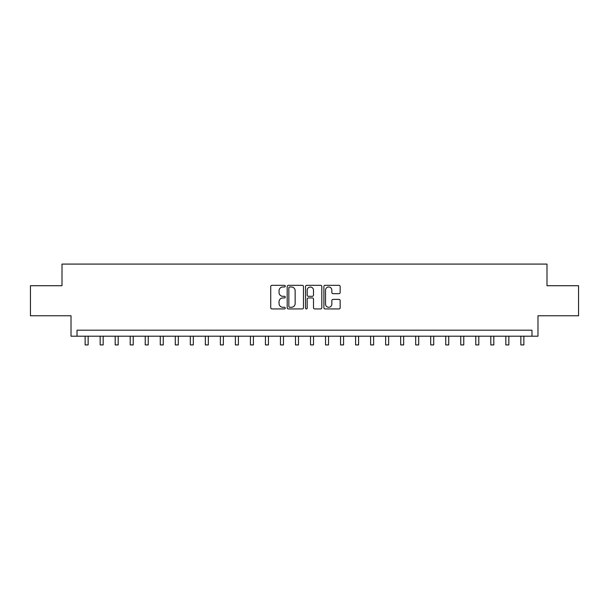 <?xml version="1.0" encoding="UTF-8"?>
<svg xmlns="http://www.w3.org/2000/svg" width="609" height="609" viewBox="0 0 609 609"><rect width="100%" height="100%" fill="white"/><g stroke="black" fill="none" stroke-linecap="round" stroke-linejoin="round"><path stroke-width="0.91" d="M285.271 286.169A0.822 0.822 0 0 0 284.441 285.339L271.911 285.339A1.18 1.18 0 0 0 270.731 286.519L270.731 307.758A1.18 1.18 0 0 0 271.911 308.938L284.441 308.938A0.822 0.822 0 0 0 285.271 308.108A0.822 0.822 0 0 0 284.441 307.286L282.82 307.286A3.776 3.776 0 0 1 279.044 303.51L279.044 301.737A3.776 3.776 0 0 1 282.82 297.961L284.441 297.961A0.822 0.822 0 0 0 285.271 297.139A0.822 0.822 0 0 0 284.441 296.309L282.82 296.309A3.776 3.776 0 0 1 279.044 292.533L279.044 290.767A3.776 3.776 0 0 1 282.82 286.991L284.441 286.991A0.822 0.822 0 0 0 285.271 286.169M338.977 293.66A1.18 1.18 0 0 0 340.157 292.48L340.157 286.519A1.18 1.18 0 0 0 338.977 285.339L325.061 285.339A1.18 1.18 0 0 0 323.881 286.519L323.881 307.758A1.18 1.18 0 0 0 325.061 308.938L338.977 308.938A1.18 1.18 0 0 0 340.157 307.758L340.157 300.557A1.18 1.18 0 0 0 338.977 299.377L333.024 299.377A1.18 1.18 0 0 0 331.844 300.557L331.844 304.127A3.159 3.159 0 0 1 328.685 307.286A3.159 3.159 0 0 1 325.533 304.127L325.533 290.15A3.159 3.159 0 0 1 328.685 286.991A3.159 3.159 0 0 1 331.844 290.15L331.844 292.48A1.18 1.18 0 0 0 333.024 293.66L338.977 293.66M531.977 336.198L537.983 336.198L537.983 315.767L578.55 315.767L578.55 285.72L546.996 285.72L546.996 264.085L62.004 264.085L62.004 285.72L30.45 285.72L30.45 315.767L71.017 315.767L71.017 336.198L531.977 336.198L531.977 330.192L77.023 330.192L77.023 336.198M303.465 286.519A1.18 1.18 0 0 0 302.285 285.339L288.369 285.339A1.18 1.18 0 0 0 287.189 286.519L287.189 307.758A1.18 1.18 0 0 0 288.369 308.938L302.285 308.938A1.18 1.18 0 0 0 303.465 307.758L303.465 286.519M306.715 285.339L320.631 285.339A1.18 1.18 0 0 1 321.811 286.519L321.811 307.758A1.18 1.18 0 0 1 320.631 308.938L314.678 308.938A1.18 1.18 0 0 1 313.498 307.758L313.498 299.141A1.18 1.18 0 0 0 312.318 297.961L308.367 297.961A1.18 1.18 0 0 0 307.187 299.141L307.187 308.108A0.822 0.822 0 0 1 306.357 308.938A0.822 0.822 0 0 1 305.535 308.108L305.535 286.519A1.18 1.18 0 0 1 306.715 285.339M289.663 286.991A0.822 0.822 0 0 0 288.841 287.821L288.841 306.456A0.822 0.822 0 0 0 289.663 307.286L291.376 307.286A3.776 3.776 0 0 0 295.152 303.51L295.152 290.767A3.776 3.776 0 0 0 291.376 286.991L289.663 286.991M313.498 290.204A3.159 3.159 0 0 0 310.339 287.052A3.159 3.159 0 0 0 307.187 290.204L307.187 295.129A1.18 1.18 0 0 0 308.367 296.309L312.318 296.309A1.18 1.18 0 0 0 313.498 295.129L313.498 290.204M85.138 336.198L85.138 344.915L88.145 344.915L88.145 336.198M100.165 336.198L100.165 344.915L103.172 344.915L103.172 336.198M115.192 336.198L115.192 344.915L118.192 344.915L118.192 336.198M130.212 336.198L130.212 344.915L133.219 344.915L133.219 336.198M145.239 336.198L145.239 344.915L148.246 344.915L148.246 336.198M160.266 336.198L160.266 344.915L163.265 344.915L163.265 336.198M175.285 336.198L175.285 344.915L178.292 344.915L178.292 336.198M190.312 336.198L190.312 344.915L193.319 344.915L193.319 336.198M205.34 336.198L205.34 344.915L208.339 344.915L208.339 336.198M220.359 336.198L220.359 344.915L223.366 344.915L223.366 336.198M235.386 336.198L235.386 344.915L238.393 344.915L238.393 336.198M250.413 336.198L250.413 344.915L253.413 344.915L253.413 336.198M265.433 336.198L265.433 344.915L268.44 344.915L268.44 336.198M280.46 336.198L280.46 344.915L283.467 344.915L283.467 336.198M295.487 336.198L295.487 344.915L298.494 344.915L298.494 336.198M310.506 336.198L310.506 344.915L313.513 344.915L313.513 336.198M325.533 336.198L325.533 344.915L328.54 344.915L328.54 336.198M340.56 336.198L340.56 344.915L343.567 344.915L343.567 336.198M355.587 336.198L355.587 344.915L358.587 344.915L358.587 336.198M370.607 336.198L370.607 344.915L373.614 344.915L373.614 336.198M385.634 336.198L385.634 344.915L388.641 344.915L388.641 336.198M400.661 336.198L400.661 344.915L403.66 344.915L403.66 336.198M415.681 336.198L415.681 344.915L418.688 344.915L418.688 336.198M430.708 336.198L430.708 344.915L433.715 344.915L433.715 336.198M445.735 336.198L445.735 344.915L448.734 344.915L448.734 336.198M460.754 336.198L460.754 344.915L463.761 344.915L463.761 336.198M475.781 336.198L475.781 344.915L478.788 344.915L478.788 336.198M490.808 336.198L490.808 344.915L493.808 344.915L493.808 336.198M505.828 336.198L505.828 344.915L508.835 344.915L508.835 336.198M520.855 336.198L520.855 344.915L523.862 344.915L523.862 336.198"/></g></svg>
